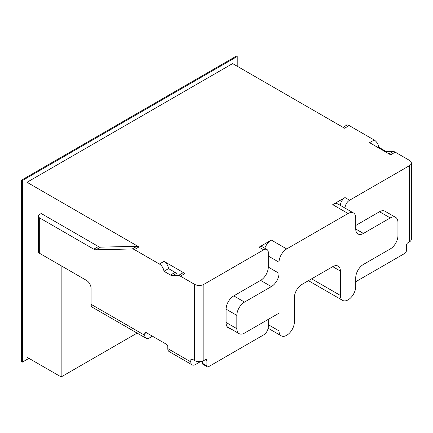 <?xml version="1.0" encoding="UTF-8"?>
<svg xmlns="http://www.w3.org/2000/svg" width="433" height="433" viewBox="0 0 433 433"><rect width="100%" height="100%" fill="white"/><g stroke="black" fill="none" stroke-linecap="round" stroke-linejoin="round"><path stroke-width="0.65" d="M355.742 281.721L404.839 253.37A2.17 1.25 -60 0 0 406.376 250.712L406.376 245.397A2.17 1.25 120 0 1 407.908 242.74L409.445 241.858A6.511 3.756 0 0 0 411.35 239.2L411.35 163.019A6.511 3.756 180 0 1 409.445 165.677L409.445 241.858M345.004 208.067A6.511 3.756 -60 0 1 349.604 200.219L409.445 165.677M379.525 211.737L390.263 217.94A10.847 6.262 -60 0 1 395.692 217.404L384.948 211.201A10.847 6.262 120 0 0 379.525 211.737L355.742 225.469M340.403 205.41A6.511 3.756 -60 0 1 345.004 197.567L332.728 204.652A10.847 6.262 -60 0 1 338.151 204.116L353.496 212.971A10.847 6.262 -60 0 1 355.742 217.94L355.742 229.014A10.847 6.262 120 0 0 357.988 233.977A10.847 6.262 120 0 0 363.417 233.441L355.742 229.014M378.144 147.604L378.756 147.252A6.511 3.756 -120 0 0 374.193 140.011L349.198 125.575A6.511 3.756 -120 0 0 347.071 124.953L342.99 127.307M378.756 147.252L385.305 151.03L384.688 151.382M386.296 152.308L387.427 151.658A6.511 3.756 60 0 1 385.305 151.03M387.427 151.658L393.104 151.523L389.018 153.883M411.35 163.019A6.511 3.756 180 0 0 409.445 160.362L395.226 152.151A6.511 3.756 -120 0 0 393.104 151.523M339.218 125.132L347.071 124.953M100.516 247.146A6.511 3.756 -120 0 1 98.388 246.523L41.211 213.507L39.679 214.395A4.341 2.506 0 0 0 38.407 216.164A4.341 2.506 0 0 0 39.679 217.94L93.788 249.181A6.511 3.756 -120 0 0 95.909 249.803L100.516 247.146L136.877 246.307A6.511 3.756 60 0 1 138.998 246.934L27.019 182.282L27.019 357.236L61.156 376.943L61.156 265.775M152.448 336.197L149.38 337.967A6.511 3.756 -60 0 1 146.127 338.292A6.511 3.756 -60 0 1 144.779 335.31L91.076 304.307L91.076 288.362A6.511 3.756 -120 0 0 86.476 280.389L39.679 253.37A4.341 2.506 180 0 1 38.407 251.6L38.407 216.164M229.961 328.366A10.847 6.262 120 0 1 228.343 327.873A10.847 6.262 120 0 1 226.096 322.91L226.096 309.178L236.835 315.381A10.847 6.262 -60 0 1 244.504 302.093L233.766 295.891A10.847 6.262 120 0 0 226.096 309.178M192.339 359.228A2.17 1.25 -120 0 0 191.256 359.119A2.17 1.25 -120 0 0 190.807 360.115L192.339 359.228L194.644 360.554A6.511 3.756 0 0 0 203.846 360.554L203.846 284.373L263.686 249.83A6.511 3.756 -60 0 1 266.939 249.505A6.511 3.756 -60 0 1 268.287 252.488L268.287 267.101A10.847 6.262 -60 0 1 260.617 280.389L233.766 295.891M203.846 360.554L205.383 359.671L206.914 360.554A2.17 1.25 120 0 0 206.465 359.563A2.17 1.25 120 0 0 205.383 359.671M206.914 360.554L206.914 365.869L202.314 363.211A2.17 1.25 120 0 0 202.763 364.207L207.364 366.865A2.17 1.25 -60 0 1 206.914 365.869M268.287 319.365L268.287 326.893A6.511 3.756 -60 0 1 263.686 334.866L208.452 366.756A2.17 1.25 -60 0 1 207.364 366.865M146.311 332.652A2.17 1.25 -120 0 0 145.228 332.544A2.17 1.25 -120 0 0 144.779 333.54L146.311 332.652L166.256 344.17A2.17 1.25 -120 0 1 167.793 346.828L167.793 348.597A6.511 3.756 120 0 0 169.141 351.58L192.155 364.862A6.511 3.756 -60 0 1 190.807 361.885L190.807 360.115M144.779 335.31L144.779 333.54M202.314 363.211L202.314 361.214M200.539 361.582L195.407 364.543A6.511 3.756 -60 0 1 192.155 364.862M264.752 248.244A10.847 6.262 -60 0 1 271.356 240.082L259.08 247.173A6.511 3.756 -60 0 1 262.338 246.848L266.939 249.505M203.846 284.373A6.511 3.756 180 0 1 194.644 284.373L180.426 276.167L185.026 273.51L163.999 261.37A6.511 3.756 60 0 1 168.561 268.606L175.105 272.384A6.511 3.756 -120 0 0 177.227 273.012L182.905 272.882A6.511 3.756 60 0 1 185.026 273.51M163.999 261.37L159.393 264.027A6.511 3.756 60 0 1 163.955 271.264L168.561 268.606M159.393 264.027L134.398 249.592L138.998 246.934M182.905 272.882L178.299 275.54A6.511 3.756 60 0 1 180.426 276.167M136.877 246.307L132.271 248.964A6.511 3.756 60 0 1 134.398 249.592M132.271 248.964L95.909 249.803M178.299 275.54L172.626 275.669L177.227 273.012M175.105 272.384L170.505 275.042A6.511 3.756 -120 0 0 172.626 275.669M170.505 275.042L163.955 271.264M91.076 304.307A6.511 3.756 120 0 0 92.424 307.284L146.127 338.292M308.453 280.676L342.649 300.415A10.847 6.262 -60 0 0 351.006 297.509A10.847 6.262 -60 0 0 355.742 286.592L355.742 277.732A10.847 6.262 120 0 1 363.417 264.444L390.263 248.943A10.847 6.262 -60 0 0 397.938 235.655L397.938 222.367A10.847 6.262 -60 0 0 395.692 217.404M374.193 140.011L369.593 142.668L390.62 154.808L395.226 152.151M27.019 182.282L232.618 63.586L344.592 128.233L349.198 125.575M61.156 376.943L137.12 333.091M236.835 315.381L236.835 328.669A10.847 6.262 -60 0 0 239.081 333.632A10.847 6.262 -60 0 0 244.504 333.096L279.031 313.162L279.031 330.882L268.287 324.68M340.398 271.09A10.847 6.262 120 0 0 338.151 266.122A10.847 6.262 120 0 0 332.728 266.658L340.398 271.09L340.398 295.447L311.63 278.841M279.031 330.882A10.847 6.262 -60 0 0 281.277 335.846A10.847 6.262 -60 0 0 289.634 332.939A10.847 6.262 -60 0 0 294.37 322.022L294.37 297.66A10.847 6.262 120 0 1 302.045 284.373L332.728 266.658M332.728 204.652L348.072 213.507A10.847 6.262 -60 0 1 353.496 212.971M390.263 217.94L363.417 233.441M348.072 213.507L286.7 248.943L271.356 240.082M268.287 256.027L279.031 262.23A10.847 6.262 -60 0 1 286.7 248.943M260.617 280.389L271.356 286.592L244.504 302.093M279.031 262.23L279.031 273.304L268.287 267.101M271.356 286.592A10.847 6.262 120 0 0 279.031 273.304M342.649 300.415A10.847 6.262 -60 0 1 340.398 295.447M237.219 66.244L237.219 56.496L236.45 56.057L21.65 180.068L21.65 361.663L22.419 362.107L28.941 358.345M237.219 56.496L22.419 180.512L22.419 362.107M22.419 180.512L21.65 180.068M349.604 200.219L345.004 197.567M259.08 247.173L263.686 249.83M39.679 217.94L39.679 253.37M190.807 361.885L167.793 348.597M194.644 284.373L194.644 360.554M98.388 246.523L93.788 249.181M236.835 328.669L226.096 322.466M239.081 333.632L227.103 326.715M281.277 335.846L268.151 328.268"/></g></svg>
